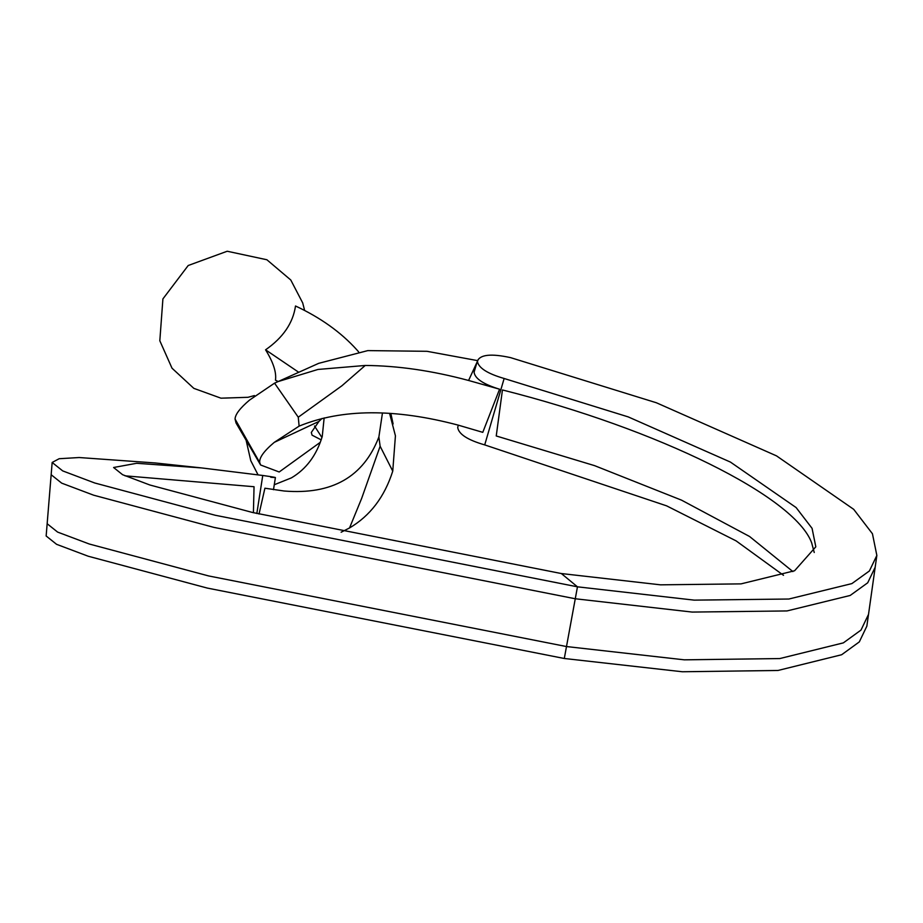 <?xml version="1.0" encoding="UTF-8"?>
<svg xmlns="http://www.w3.org/2000/svg" width="923" height="923" viewBox="0 0 923 923"><rect width="100%" height="100%" fill="white"/><g stroke="black" fill="none" stroke-linecap="round" stroke-linejoin="round"><path stroke-width="1.38" d="M256.836 513.511L262.755 475.472C276.127 477.364 278.792 477.964 270.762 477.26M259.028 514.03L264.913 488.209L284.18 491.013C331.98 494.913 363.547 476.903 378.88 436.983L382.457 412.962M298.267 417.208L299.121 426.126L274.269 442.359C263.863 451.116 259.017 457.877 259.755 462.665L235.065 419.054C235.203 414.45 240.038 408.128 249.545 400.074L274.558 383.16L298.267 417.208L341.948 385.745L365.243 365.462C397.825 365.704 432.264 370.711 468.584 380.472L499.574 389.206C483.364 384.245 474.872 378.568 474.087 372.177L477.364 361.112C478.287 367.769 487.206 373.561 504.143 378.488L484.713 444.898C467.684 439.983 458.685 434.168 457.704 427.453L458.293 425.157M499.574 389.206L482.787 432.345L458.143 425.111C394.767 408.347 341.764 408.693 299.121 426.126M477.364 361.112L474.087 372.165L477.364 361.112C480.087 354.57 491.151 353.405 510.557 357.628L656.368 402.763L776.508 455.87L853.694 509.323L872.443 533.748L876.85 555.438L869.397 570.968L851.883 583.601L788.853 599.027L694.177 600.135L577.463 586.82L561.346 573.541L252.602 512.507L149.849 484.99L122.586 474.699L113.598 467.5L136.639 463.288L201.526 467.915L262.755 475.472M564.299 658.491L682.339 671.759L777.997 670.467L841.638 654.742L859.313 641.9L866.847 626.163L868.52 614.372L860.997 630.086L843.345 642.881L779.808 658.56L684.312 659.83L566.491 646.55L208.656 575.94L89.3 544.016L57.607 532.086L47.154 523.733L46.15 535.986L56.58 544.316L88.204 556.223L207.317 588.078L564.299 658.491L577.463 586.82L215.313 515.276L94.723 482.983L62.706 470.903L52.161 462.458L59.164 458.719L79.147 457.531L155.179 462.954L201.526 467.915M484.713 444.898L666.614 505.85L736.116 540.89L783.5 575.317M504.143 378.488L628.217 416.896L730.428 462.077L796.111 507.558L812.067 528.337L815.817 546.797L794.599 570.749L741.031 583.878L660.556 584.836L561.346 573.541M321.169 439.856L312.055 435.148L311.316 432.449L318.92 421.442L322.058 418.431M324.146 417.923L322.242 436.51C316.543 455.27 306.274 469.057 291.437 477.86L274.269 484.748M389.575 413.319L395.425 435.806L392.748 471.145L380.126 446.236L378.88 436.983M358.609 351.848L356.866 349.863C341.002 332.292 320.546 317.674 295.51 305.998C293.029 323.05 283.049 337.656 265.57 349.817C273.289 362.278 276.588 372.396 275.469 380.172L278.135 381.522M477.86 360.674L426.991 351.305L367.816 350.602L318.689 363.339L274.558 383.16M380.126 446.236L361.631 498.455L349.529 527.956L341.141 532.225M259.755 462.665L260.598 464.984L279.184 471.988L320.281 442.313M321.931 437.537L314.501 425.999M349.529 527.956C370.146 515.819 384.556 496.886 392.748 471.145M476.856 362.554L468.584 380.472M365.243 365.462L317.962 369.454L277.754 381.684M318.92 421.442L274.269 442.359M298.729 372.281L265.57 349.817M235.065 419.054L236.057 423.022L260.598 464.984M792.892 571.568L749.591 536.505L681.555 500.162L594.608 465.654L496.239 435.968L502.447 389.956C658.376 429.207 794.645 496.562 811.652 542.793L814.248 552.508M125.02 475.83L254.044 486.721L253.41 512.703M868.52 614.372L875.177 567.23L867.712 582.794L850.175 595.462L787.042 610.934L692.204 612.076L575.271 598.762L213.986 527.402L93.638 495.19L61.691 483.144L51.157 474.722L52.161 462.458M273.485 489.709L275.412 477.537M875.177 567.218L876.85 555.438M258.036 474.826L250.768 460.669L246.106 440.213M390.844 413.4L393.106 423.945M304.636 310.463L302.686 302.894L290.78 280.004L266.885 259.755L227.208 251.241L188.2 265.512L162.91 298.902L159.817 340.76L172.013 368.196L193.818 388.352L220.978 398.182L248.01 397.294L254.425 395.575M51.157 474.722L47.154 523.733"/></g></svg>
